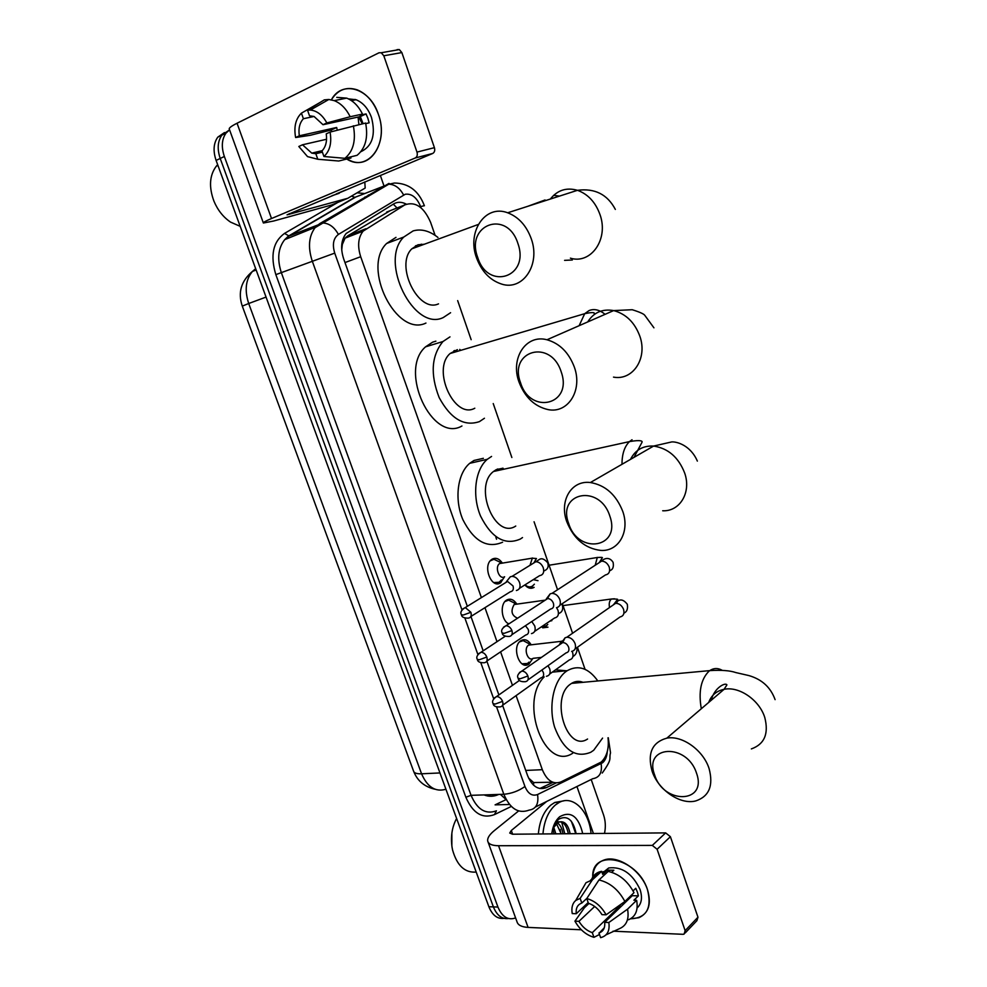 <?xml version="1.0" encoding="UTF-8"?>
<svg xmlns="http://www.w3.org/2000/svg" width="987" height="987" viewBox="0 0 987 987"><rect width="100%" height="100%" fill="white"/><g stroke="black" fill="none" stroke-linecap="round" stroke-linejoin="round"><path stroke-width="1.48" d="M504.493 576.852L500.532 582.836C491.353 589.276 482.285 565.785 491.588 559.543L492.192 559.135C495.844 557.347 499.2 558.617 502.272 562.948M508.848 623.907C501.482 620.848 499.718 604.377 506.282 600.306L506.59 600.096C510.304 598.171 513.684 599.454 516.732 603.958M532.561 658.86L528.884 664.103C519.581 670.913 511.18 646.497 520.865 640.699L520.865 640.699C524.64 638.626 528.033 639.921 531.055 644.597M529.044 587.981L534.14 587.364C530.981 589.128 527.885 588.326 524.862 584.933M542.69 627.831L547.958 627.164L541.098 627.029M516.09 695.625L542.319 769.687C546.921 780.655 553.139 784.727 560.986 781.901L601.219 762.063C606.894 756.634 609.164 748.541 608.017 737.77M497.793 468.961L499.249 470.219M454.588 350.496L456.216 351.693M416.119 245.553L417.785 246.639M574.668 681.918L575.618 683.004M528.576 778.04L533.634 782.555L552.72 782.21M390.272 210.638L347.794 235.807L345.08 238.151L342.329 244.468L341.724 249.933M435.094 235.325L430.616 222.371C423.855 206.925 415.231 201.101 404.769 204.914L363.13 231.131C358.145 237.534 357.319 246.059 360.687 256.706L481.397 597.616M484.962 607.684L497.004 641.698M500.594 651.852L512.463 685.348M585.057 669.346L577.432 647.262M572.583 633.247L562.343 603.612M557.556 589.757L534.066 521.765M511.858 457.512L493.229 403.572M471.157 339.688L457.66 300.616M515.596 917.91L515.239 918.058C507.811 920.427 502.05 916.75 497.941 907.053L224.357 156.477L220.212 158.463C217.066 149.025 217.621 141.252 221.878 135.145L228.626 130.506L221.878 135.145C217.621 141.252 217.066 149.025 220.212 158.463L493.401 906.905L220.212 158.463L216.104 160.425C212.945 151.011 213.513 143.263 217.769 137.168L224.505 132.542M508.502 918.539C501.914 919.316 496.88 915.43 493.401 906.905C496.88 915.43 501.914 919.316 508.502 918.539M503.975 918.366C497.386 919.131 492.353 915.257 488.873 906.745L216.104 160.425M561.714 822.196L564.811 833.768L561.714 822.196M591.188 779.483L603.538 814.867C605.549 820.9 605.858 827.094 604.488 833.423M380.34 175.427L383.857 185.519M383.955 185.803L384.313 186.827M358.651 116.922L362.278 123.807M224.357 156.477C221.199 147.014 221.742 139.216 226.011 133.109L229.576 129.865M502.568 705.323L527.576 775.597C532.178 786.491 538.421 790.513 546.317 787.663L556.125 782.938M406.311 204.136C401.734 201.78 397.576 201.681 393.825 203.828L346.141 233.5C341.144 239.89 340.318 248.354 343.673 258.89L467.332 606.302M470.947 616.48L483.174 650.84M486.825 661.093L498.867 694.922M553.041 782.333L539.766 788.527M647.472 889.632C652.148 908.336 646.485 918.07 630.496 918.823L638.922 917.7C648.767 913.074 651.617 903.722 647.472 889.632C637.257 856.889 590.201 847.993 592.817 878.171C592.792 868.72 596.641 862.626 604.365 859.899C618.269 854.902 641.365 870.62 647.472 889.632M576.939 786.528L593.421 833.509M518.607 810.956L494.228 830.684C489.404 834.657 487.233 838.111 487.714 841.072C488.491 844.095 492.094 845.649 498.534 845.723L652.321 845.403L665.645 832.892L512.487 834.212L509.724 833.053L511.303 830.499L546.724 801.432M488.084 842.096L516.954 921.648C517.891 925.103 521.605 927.015 528.094 927.41L581.331 929.779M613.026 931.185L682.967 934.307L684.09 934.121L685.138 930.655L697.969 917.207L696.908 920.661L685.212 932.937M665.645 832.892L670.395 836.692L657.108 849.276L685.138 930.655M657.108 849.276L652.321 845.403M670.395 836.692L697.969 917.207M632.062 894.555L632.235 895.702L604.686 922.351C605.204 927.718 603.464 931.197 599.454 932.801L604.278 927.768M589.005 903.45L584.403 907.756L574.94 921.167L578.95 921.327C582.379 926.978 586.833 930.753 592.299 932.653L619.873 906.017L621.23 906.35M578.95 921.327L594.68 906.461M625.252 902.451L623.957 902.143M633.062 890.891L635.764 888.288L637.38 892.075L638.404 895.851L633.913 900.218L636.64 900.292C638.367 910.174 635.64 916.664 628.497 919.761M602.28 873.113L608.708 867.968C621.983 866.376 632.433 873.544 640.057 889.484C642.636 897.639 641.649 903.796 637.096 907.966M611.669 872.261L613.865 870.226L607.289 870.152L602.724 874.371L601.651 871.311L592.373 879.849L580.134 898.355L581.799 903.068L586.907 898.318M603.008 873.236L603.267 871.657M591.324 880.071C592.829 875.876 595.654 873.113 599.8 871.755L601.651 871.311M608.226 871.398C619.157 873.964 627.744 881.058 633.987 892.692L624.882 901.489L606.117 914.801L601.971 914.653C598.467 908.904 593.964 905.104 588.437 903.265L586.759 898.54L598.973 879.96L608.226 871.398M581.54 890.434L586.007 882.711L592.373 879.849M598.973 879.96C609.954 882.6 618.59 889.768 624.882 901.489M592.299 932.653L593.964 937.329L599.491 934.467M593.964 937.329C585.982 934.923 579.64 929.532 574.94 921.167M588.178 902.55L576.248 913.728L572.238 913.58C571.239 907.793 572.398 903.413 575.742 900.452L580.134 898.355M586.759 898.54C594.828 900.823 601.28 906.239 606.117 914.801M576.248 913.728C575.68 908.2 577.506 904.66 581.725 903.093L581.799 903.068M604.686 922.351L608.843 922.512L627.559 909.15L636.64 900.292M627.559 909.15C629.311 919.094 626.609 925.596 619.441 928.681L606.018 934.837M608.843 922.512C609.978 930.901 607.239 935.947 600.614 937.65L598.949 932.949M632.235 895.702L638.404 895.851M619.873 906.017L620.305 907.238M607.289 870.152L607.856 871.743M542.949 833.953C544.145 820.9 548.328 811.215 555.484 804.898L559.333 802.357C573.114 794.88 589.116 811.018 591.04 833.534M538.347 833.99C539.556 820.974 543.751 811.314 550.919 805.01L554.768 802.48L563.935 800.815M568.352 833.731C566.279 824.096 562.282 820.308 556.36 822.356L555.089 823.232M552.806 828.463L558.173 822.331L556.36 822.356M570.153 833.719C568.08 824.071 564.095 820.271 558.173 822.331M561.184 833.793L556.421 823.54M562.972 833.781C562.096 828.463 560.221 824.824 557.347 822.85M554.065 833.855L552.732 828.722M555.841 833.842L553.645 826.872M551.745 833.879L551.856 833.077C552.967 825.786 555.582 820.345 559.678 816.73C570.757 810.611 578.444 816.237 582.725 833.608M576.161 833.67C573.089 819.469 567.167 814.719 558.395 819.395L553.275 826.896M552.991 827.834L557.149 822.998M476.203 872.064C464.889 872.989 457.03 865.648 452.589 850.041L452.12 847.673C450.479 836.84 451.972 827.106 456.611 818.47M451.861 845.982L451.873 833.016M558.445 823.726L557.778 822.566M557.63 822.344L556.705 821.036M575.717 833.67L571.313 821.159M696.551 773.253C687.001 742.619 643.179 745.234 654.628 774.918C663.511 804.578 707.568 803.702 696.551 773.253M652.037 770.995C647.238 753.204 652.173 742.261 666.83 738.153C682.116 735.105 703.336 750.194 709.098 768.614C713.589 785.627 709.159 796.398 695.81 800.913C680.179 805.158 658.008 789.785 652.037 770.995M583.033 682.313C579.061 680.771 575.236 681.129 571.559 683.374L570.671 683.991C549.722 697.599 566.883 752.982 587.573 739.016M574.039 682.14L574.89 683.066M602.576 738.103L593.705 750.243L590.769 752.267C575.495 758.423 563.466 750.12 554.682 727.357C548.106 706.149 553.645 680.24 566.267 671.345L567.278 670.654C578.394 664.609 588.585 668.039 597.826 680.944M555.521 669.852L566.328 670.753M579.172 681.4L579.998 682.597M572.719 753.229C545.021 771.822 518.644 702.423 544.17 676.909M609.83 516.065C599.664 483.556 556.68 492.365 568.685 523.542C578.148 555.027 621.415 548.167 609.83 516.065M566.76 521.654C559.098 500.952 571.251 480.003 590.386 482.532C605.389 485.135 616.184 494.771 622.772 511.414C630.088 531.833 618.504 551.671 600.849 550.425C585.118 548.538 573.755 538.951 566.76 521.654M503.012 468.183L496.165 469.689L493.488 471.49C473.118 486.64 495.166 539.975 515.757 526.034M497.103 469.244L498.497 470.392M522.518 537.57L520.285 539.075C504.875 545.675 491.637 538.026 480.583 516.127C471.885 495.585 475.117 469.479 487.307 459.3L491.563 456.438M502.58 542.221C487.109 548.797 473.871 541.246 462.841 519.594C454.18 499.274 457.487 473.415 469.726 463.31L473.994 460.46L483.371 458.313M502.802 468.171L503.765 469.232M561.208 371.877C550.697 338.294 508.231 350.706 520.544 382.734C530.352 415.28 573.114 404.917 561.208 371.877M519.014 382.043C510.168 358.552 525.738 334.001 546.983 339.762C559.728 343.439 568.857 352.581 574.385 367.213C582.848 390.605 567.833 413.812 548.044 409.593C534.572 406.484 524.899 397.305 519.014 382.043M457.413 349.645L450.134 353.494C431.455 369.434 454.464 419.783 474.796 408.223M453.897 350.804L455.463 351.915M484.444 418.254L479.448 421.609C464.1 426.791 450.664 418.784 439.153 397.564C430.147 374.357 431.405 355.69 442.941 341.539L449.986 336.863M461.941 425.989C432.318 443.311 398.131 370.421 425.557 346.832L432.627 342.168L435.896 341.169M459.757 349.41L460.744 350.348M517.904 243.456C507.071 208.911 465.099 224.629 477.708 257.434C487.812 290.918 530.118 277.359 517.904 243.456M476.524 257.829C466.691 231.957 485.123 204.062 507.676 212.785C518.619 217.004 526.478 225.678 531.277 238.805C540.753 264.763 522.789 291.079 501.68 284.096C490.045 280.308 481.656 271.548 476.524 257.829M424.299 244.245L417.982 244.788L411.813 248.823C394.64 265.269 418.34 313.434 438.512 303.86M415.428 245.911L417.045 246.91M450.59 312.706L443.274 317.543C413.997 332.027 378.65 261.481 403.769 237.04L413.146 230.896C421.264 228.626 429.53 230.81 437.957 237.448M421.313 244.147L422.3 244.986M425.952 323.057C396.589 337.517 361.378 267.822 386.583 243.493L395.984 237.373M541.863 626.523L546.292 625.857L547.797 624.463M571.633 651.395C575.076 650.581 576.223 648.003 575.1 643.647C573.287 639.453 570.548 637.318 566.859 637.232L565.07 637.787L562.824 642.278M566.143 652.851C568.623 652.259 569.45 650.384 568.635 647.238C567.328 644.19 565.329 642.636 562.664 642.574L560.147 644.338M549.808 621.168L551.881 620.65M525.084 584.797C527.564 587.055 530.031 587.487 532.462 586.081L534.374 584.205M556.508 607.696C559.925 606.783 561.06 604.13 559.925 599.738C558.21 595.679 555.57 593.557 552.017 593.36L550.178 593.841L547.686 598.159M550.919 608.967C553.386 608.3 554.213 606.376 553.374 603.193C552.128 600.256 550.215 598.714 547.649 598.578L544.947 600.33M533.301 579.616L537.989 580.677M521.963 663.795L527.453 663.498L528.983 662.141M528.07 643.228L523.184 640.612L519.495 641.895M531.598 644.758L528.588 645.116C523.159 648.41 527.909 662.166 533.128 658.317L541.419 657.416M546.428 676.292L546.551 676.28C549.771 675.453 550.82 672.961 549.71 668.804L547.982 665.707M502.605 705.261L541.024 677.81C543.356 677.218 544.108 675.416 543.306 672.394L541.925 670M513.771 602.724L508.638 600.133L504.937 601.552M508.638 600.133L516.09 603.884L514.165 604.513C510.464 611.027 511.611 615.58 517.583 618.207M531.487 633.605C534.781 632.753 535.867 630.199 534.732 625.906L531.759 621.526M525.911 634.949C528.292 634.345 529.069 632.482 528.242 629.385L525.442 625.709M507.91 623.365L509.058 623.772M493.747 582.577L499.089 582.281L501.396 579.974M499.323 561.837L493.956 559.296L490.255 560.838M493.956 559.296L501.507 562.874L499.582 563.577C494.364 567.069 499.434 580.331 504.604 576.741M516.398 590.51C519.68 589.584 520.754 586.944 519.606 582.614C517.941 578.69 515.424 576.605 512.043 576.371L510.341 576.766L508.034 579.616M510.735 591.682C513.104 591.016 513.869 589.103 513.043 585.97L507.552 581.442L504.974 583.033M378.379 114.307C389.52 143.732 367.917 172.848 346.745 159.043L351.816 161.3C371.741 168.839 388.323 140.771 378.379 114.307C370.002 87.942 341.86 79.762 331.385 99.81C337.776 89.706 346.388 86.387 357.208 89.842C366.732 93.814 373.789 101.957 378.379 114.307M364.795 181.953L365.178 188.048L347.819 198.276L287.057 214.833L432.701 153.466L415.28 157.969C417.156 156.871 417.723 154.91 416.983 152.097L434.416 147.668C435.144 150.443 434.564 152.368 432.701 153.466M347.387 198.461L331.521 205.012L273.646 221.014L263.381 223.013C262.863 222.544 265.577 221.051 271.524 218.522L415.28 157.969M263.307 222.803L229.342 129.223C228.614 128.187 231.18 126.188 237.04 123.239L379.008 52.78L381.241 52.743L383.807 55.778L416.983 152.097M397.095 49.621L399.316 49.572L401.857 52.57L434.416 147.668M354.604 100.008L355.049 99.391L354.604 100.008M330.077 132.073L326.241 133.85C327.24 141.215 325.809 146.903 321.959 150.949L323.933 156.501C329.855 151.036 331.903 142.893 330.077 132.073L365.634 123.054C368.324 137.612 365.474 148.371 357.072 155.317L344.882 158.315L323.933 156.501M322.391 152.158L315.828 153.713L311.769 153.133L302.515 144.781L326.561 139.266M363.068 123.622L360.317 116.565L323.008 124.72L314.063 116.466L309.511 115.8L307.525 110.199L324.304 99.872L328.819 99.477L334.248 100.637C340.848 103.29 346.153 108.656 350.188 116.737L326.845 122.931L323.008 124.72M336.752 97.368L346.659 98.12C353.235 100.736 358.515 106.053 362.5 114.06L359.959 115.245L366.041 113.912L367.867 118.267L369.15 122.844L365.758 123.609M348.436 98.873L356.023 99.712C362.982 102.549 368.139 108.471 371.482 117.465C375.911 134.861 372.358 146.286 360.823 151.739M331.57 131.678L331.163 130.025L310.3 135.281L295.619 137.526C293.719 126.941 295.656 118.81 301.43 113.147L303.404 118.724L314.051 116.466M355.986 99.724L351.483 100.649M315.828 153.713L317.789 159.252L338.751 161.017L350.94 158.006L350.558 156.921M319.245 152.899L318.159 151.628M320.146 102.426L301.43 113.147M362.5 114.06L350.188 116.737M317.789 159.252L307.537 156.612L298.814 146.483L302.515 144.781M307.525 110.199L310.387 110.038C317 110.729 322.49 115.023 326.845 122.931M337.246 130.148L336.678 127.483L299.32 135.799L295.619 137.526M299.32 135.799C298.271 128.544 299.629 122.857 303.404 118.724M353.358 125.805C356.097 140.487 353.284 151.332 344.882 158.315M358.898 124.559L358.059 117.058M366.041 113.912L360.317 116.565M336.678 127.483L331.163 130.025M345.795 189.923L336.407 193.859M339.183 193.304L332.125 195.66M240.199 226.344L230.551 222.112C223.296 217.189 217.757 210.219 213.945 201.175C208.713 186.975 209.503 175.316 216.276 166.211L217.671 164.718M393.295 204.161L397.033 207.973M506.306 799.778L500.409 794.387M533.634 782.555L533.609 785.22M341.847 243.814L342.329 244.468M525.75 770.44L542.319 769.687M344.981 262.567L360.687 256.706M349.238 236.535L347.769 235.819L365.992 228.713M386.67 212.069L404.769 204.914M484.012 794.905C488.947 796.83 493.796 796.694 498.521 794.51L498.682 794.436M242.296 306.118L248.712 303.502L421.572 773.796C416.736 773.956 414.059 773.043 413.541 771.057L242.296 306.118M255.67 268.686L252.425 271.437C245.652 279.629 244.418 290.326 248.712 303.502L266.046 297.087M439.98 772.944L421.572 773.796C427.371 787.132 435.501 792.277 445.927 789.242M488.873 906.745L497.941 907.053M496.584 706.939L524.961 786.503C528.033 793.77 532.227 796.447 537.557 794.523L602.625 762.741C605.327 760.348 606.882 756.647 607.276 751.662M608.399 738.165L608.263 740.077M421.054 207.813L420.622 206.579C416.859 197.548 411.739 193.44 405.275 194.242L338.405 234.425C333.372 238.237 332.15 244.468 334.729 253.116L461.978 609.917M537.557 794.523C538.89 803.825 536.101 809.019 529.18 810.093C518.508 814.078 510.057 808.809 503.839 794.276L312.2 260.926C307.747 247.046 308.808 235.819 315.408 227.257L319.739 223.617L388.977 183.409M358.528 195.969L388.816 184.174C394.948 184.458 399.871 188.061 403.584 194.982M511.315 806.441L494.45 814.608C482.359 819.05 472.835 813.263 465.864 797.225L275.842 274.633C270.093 255.534 272.992 241.778 284.54 233.388L337.924 202.372M357.183 192.823L364.487 193.514M368.361 194.982L369.508 195.562M364.882 197.03L366.004 197.634M524.961 786.503C518.594 790.994 511.55 793.597 503.839 794.276L471.058 795.325C477.239 809.574 485.69 814.744 496.424 810.821L494.45 814.608M601.132 763.704C602.378 772.574 599.578 777.571 592.755 778.718L535.472 806.984M424.41 205.752L424.385 205.691C418.648 190.812 408.68 183.261 394.492 183.027L388.816 184.174L323.033 222.976L289.055 236.029L284.712 239.644C278.087 248.107 276.965 259.125 281.369 272.72L471.058 795.325L465.864 797.225M351.532 196.117L355.11 197.412L289.055 236.029L284.54 233.388M334.729 253.116L275.842 274.633M464.902 618.084L477.905 654.566M480.817 662.733L493.673 698.784M359.7 195.475L354.37 197.56L288.303 236.177L284.712 239.644L315.408 227.257L323.033 222.976C329.288 223.383 334.408 227.195 338.405 234.425M424.385 205.691L420.622 206.579M509.502 804.479L495.092 804.861L506.06 799.618M496.56 539.247L495.881 537.323M356.023 203.519L359.712 201.336M541.592 787.836L546.317 787.663M498.534 845.723L528.094 927.41M511.303 830.499L512.648 834.212M557.063 820.629L557.865 822.344M557.914 822.479L558.42 823.713M560.16 829.475L560.9 833.793M751.366 748.911C764.444 744.223 768.91 733.773 764.789 717.549C759.447 700.005 739.029 686.027 724.076 689.321C716.463 690.925 711.331 695.304 708.691 702.448M722.028 670.21C717.759 667.854 713.675 667.989 709.764 670.617L708.913 671.271C700.893 679.315 698.364 691.801 701.313 708.74M662.696 510.772C679.895 511.636 691.492 492.439 684.694 473.081C678.538 457.302 668.174 448.295 653.591 446.062C642.895 445.581 635.196 450.023 630.496 459.387M632.025 439.746L629.459 441.608C624.5 446.469 622.007 454.045 621.97 464.309M613.507 377.12C632.741 380.846 647.768 358.491 639.897 336.345C634.764 322.49 626.017 313.903 613.655 310.584C602.391 308.635 593.73 312.423 587.672 321.959M605.08 314.335C599.553 309.807 594.236 308.536 589.116 310.547L584.711 313.681L579.122 325.698M570.387 258.162C590.892 264.553 608.856 239.31 600.059 214.771C595.617 202.36 588.092 194.205 577.494 190.306C566.476 187.209 557.421 190.121 550.339 199.053M564.589 260.358L572.337 260M559.481 196.105L553.645 195.34M527.737 206.32L545.071 199.966L544.269 201.003M518.187 678.439C518.644 680.87 521.05 681.955 525.417 681.696C527.946 681.141 528.773 679.241 527.897 675.984C526.54 672.838 524.504 671.209 521.802 671.111L519.446 672.542M527.897 675.984L520.211 678.785L518.126 678.254C516.818 675.996 518.039 673.615 521.802 671.111L562.664 642.574M617.282 601.996L616.542 600.664M614.506 598.788L611.409 599.01C609.398 600.812 608.769 603.649 609.534 607.523M575.051 648.952L620.046 616.974C623.439 616.135 624.623 613.618 623.574 609.411L623.414 608.991C621.613 605.204 618.985 603.316 615.555 603.341L612.088 605.759M502.186 633.136C502.531 635.406 504.888 636.516 509.23 636.467C511.908 635.961 512.808 633.999 511.908 630.557C510.612 627.522 508.663 625.906 506.047 625.733L503.53 627.164M511.908 630.557L504.172 633.358L502.124 632.963C500.791 630.533 502.099 628.127 506.047 625.733L547.649 598.578M559.826 605.29L605.426 574.952C609.041 574.187 610.311 571.584 609.238 567.155L609.078 566.723C607.375 563.083 604.858 561.208 601.552 561.122L597.851 563.528M597.32 557.384L595.21 565.243M493.142 703.756C493.574 706.174 495.98 707.21 500.347 706.877C502.691 706.31 503.444 704.471 502.58 701.375C501.199 698.228 499.188 696.625 496.547 696.563L494.401 697.895M502.58 701.375L495.042 704.113L493.081 703.571C491.785 701.486 492.945 699.154 496.547 696.563L519.507 680.388M562.985 640.723L561.332 641.303L559.148 645.042M549.673 674.047L569.4 659.896C572.608 659.057 573.669 656.602 572.596 652.506L572.09 651.321M477.363 659.526C477.696 661.808 480.04 662.869 484.395 662.733C486.887 662.215 487.689 660.315 486.813 657.046C485.493 654.011 483.556 652.419 480.99 652.271L478.707 653.616M486.813 657.046L479.238 659.797L477.301 659.365C475.981 657.132 477.202 654.776 480.99 652.271L505.258 636.233M534.633 631.384L554.558 617.985C557.951 617.208 559.098 614.667 558 610.348L556.582 607.684M461.422 614.864C461.694 617.048 463.976 618.133 468.282 618.146C470.922 617.689 471.798 615.728 470.885 612.285L465.296 607.56L462.866 608.893M470.885 612.285L463.273 615.037L461.373 614.728C460.016 612.347 461.324 609.954 465.296 607.56L507.552 581.442M519.458 588.338L539.568 575.68C543.171 574.977 544.405 572.361 543.269 567.821L543.109 567.377C541.419 563.774 538.988 561.887 535.805 561.726L532.227 563.935M532.4 557.976L529.994 565.304M237.04 123.239L271.524 218.522M401.857 52.57L383.807 55.778M289.29 213.624L289.549 214.352M528.884 664.103L523.579 664.67M404.016 203.112L405.682 204.42M345.08 238.151L363.13 231.131M500.964 582.552L495.449 583.403M242.271 306.069C237.719 292.571 241.099 281.036 252.425 271.437L256.139 269.982M413.8 771.711C417.575 781.025 424.632 786.873 434.959 789.23M217.769 137.168L226.011 133.109M602.255 773.018C613.223 757.572 608.584 759.558 610.534 752.834L608.263 737.758M323.033 222.976L315.038 227.689M599.454 932.801L604.093 928.286M602.489 873.705L608.708 867.968M590.522 880.281L599.8 871.755M575.742 900.452L586.007 882.711M559.333 802.357L554.768 802.48M711.232 700.264C714.255 687.643 725.593 682.103 726.913 684.904L724.076 689.321L666.83 738.153M571.559 683.374L709.764 670.617C721.287 669.902 729.985 670.555 735.858 672.579L748.8 675.552C761.915 679.327 770.674 687.359 775.091 699.635M567.278 670.654L552.313 672.147M697.365 461.102C690.542 445.285 676.872 441.571 671.777 441.917L653.591 446.062L590.386 482.532M487.307 459.3L469.726 463.31M493.488 471.49L629.459 441.608C641.55 439.474 642.512 441.411 642.068 442.164L634.024 457.351M653.937 327.82L644.906 315.495C644.141 314.051 639.909 312.126 632.223 309.721L613.655 310.584L546.983 339.762M442.941 341.539L425.557 346.832M450.134 353.494L584.711 313.681C591.966 312.176 595.136 312.237 594.186 313.854M615.345 209.417C607.437 194.402 594.816 188.036 577.494 190.306L507.676 212.785M403.769 237.04L386.583 243.493M411.813 248.823L478.288 224.456M623.907 613.137C626.905 611.891 628.04 608.93 627.313 604.278C623.044 598.862 619.12 598.541 615.555 603.341L566.859 637.232M613.408 604.834L617.393 599.677C618.639 599.183 616.641 598.961 611.409 599.01L562.578 605.66M561.381 642.981L565.07 637.787M527.922 679.92L566.119 652.851M609.633 570.659C612.779 569.832 613.939 567.069 613.112 562.356C609.041 555.866 603.55 558.963 601.552 561.122L552.017 593.36M599.232 562.627L602.255 557.914C602.946 557.334 601.231 557.211 597.11 557.532L548.278 565.354M546.329 598.912L550.178 593.841M511.895 634.69L550.66 608.991M530.537 644.536L523.184 640.612M528.613 645.103L562.664 641.168M572.916 656.528C575.964 654.825 577.333 651.827 577.037 647.546M561.813 603.97L562.306 604.932C563.404 609.51 562.121 612.384 558.457 613.569M514.165 604.513L545.034 600.17M486.801 661.105L525.775 634.962M512.043 576.371L535.805 561.726C538.964 560.567 540.987 555.175 547.736 562.763C548.945 566.883 547.612 569.622 543.751 571.004M506.343 581.725L510.341 576.766M499.582 563.577L532.079 558.186L536.434 558.531L533.856 562.923M470.836 616.542L510.378 591.719M399.316 49.572L381.241 52.743M311.769 153.133L322.243 150.653M334.248 100.637L346.659 98.12M310.387 110.038L328.819 99.477M217.93 165.434L216.276 166.211"/></g></svg>
